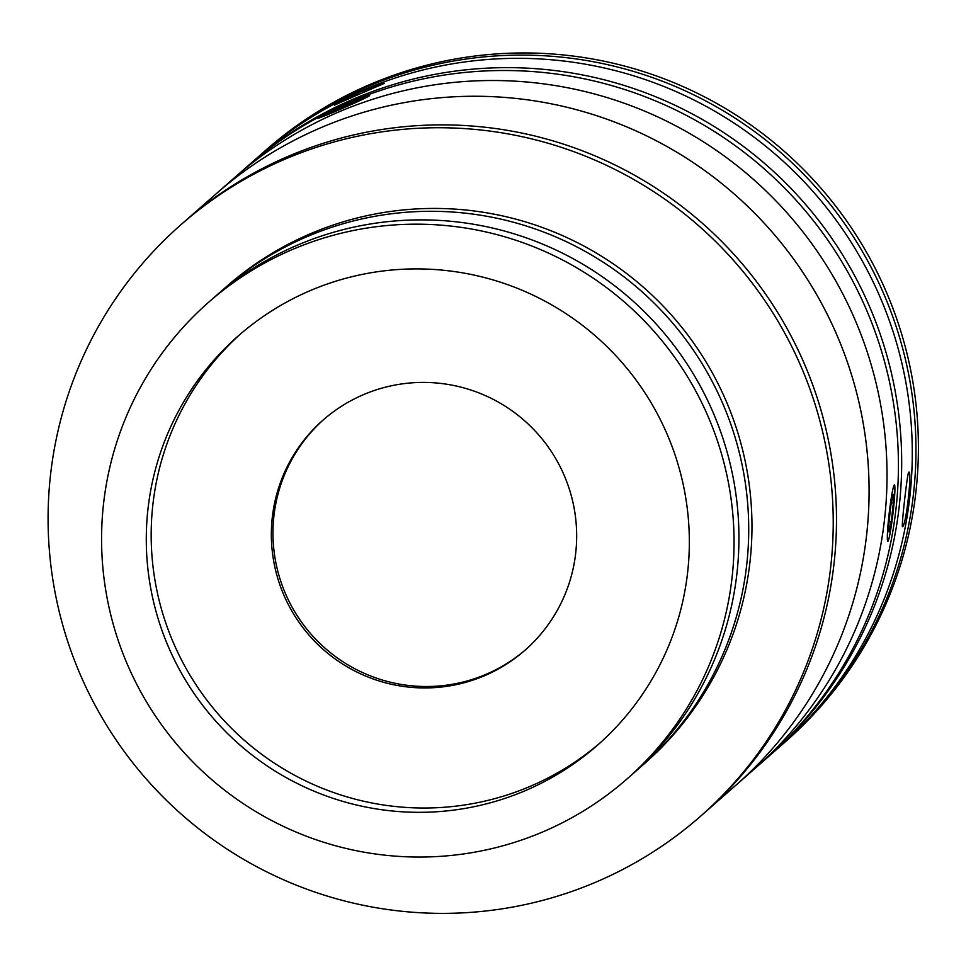 <?xml version="1.0" encoding="UTF-8"?>
<svg xmlns="http://www.w3.org/2000/svg" width="966" height="966" viewBox="0 0 966 966"><rect width="100%" height="100%" fill="white"/><g stroke="black" fill="none" stroke-linecap="round" stroke-linejoin="round"><path stroke-width="1.45" d="M523.717 791.323A272.291 270.951 -131.3 0 0 597.459 745.233A272.291 270.951 -131.3 0 0 647.606 397.002A272.291 270.951 -131.3 0 0 311.909 289.909A272.291 270.951 -131.3 0 0 238.167 335.999A272.291 270.951 -131.3 0 0 188.02 684.23A272.291 270.951 -131.3 0 0 523.717 791.323M240.631 333.862A272.291 270.951 -131.3 0 0 193.78 681.32A272.291 270.951 -131.3 0 0 528.607 787.024A272.291 270.951 -131.3 0 0 599.886 743.071M627.031 778.922L631.921 774.635A317.126 315.556 -131.3 0 0 691.958 371.693A317.126 315.556 -131.3 0 0 305.051 242.019A317.126 315.556 -131.3 0 0 213.474 298.011L223.255 289.426A317.126 315.556 -131.3 0 1 314.831 233.434A317.126 315.556 -131.3 0 1 701.739 363.107A317.126 315.556 -131.3 0 1 641.702 766.05A317.126 315.556 -131.3 0 0 700.121 360.487A317.126 315.556 -131.3 0 0 309.144 235.752A317.126 315.556 -131.3 0 0 223.255 289.426L226.515 286.564A317.126 315.556 -131.3 0 1 312.404 232.891A317.126 315.556 -131.3 0 1 703.369 357.625A317.126 315.556 -131.3 0 1 644.962 763.188L631.921 774.635A317.126 315.556 -131.3 0 0 690.34 369.072A317.126 315.556 -131.3 0 0 299.363 244.338A317.126 315.556 -131.3 0 0 213.474 298.011L208.584 302.31A317.126 315.556 -131.3 0 0 150.177 707.873A317.126 315.556 -131.3 0 0 541.153 832.595A317.126 315.556 -131.3 0 0 627.031 778.922A317.126 315.556 -131.3 0 0 685.449 373.359A317.126 315.556 -131.3 0 0 294.473 248.636A317.126 315.556 -131.3 0 0 208.584 302.31M483.543 676.14A153.099 152.338 -131.3 0 0 525.009 650.227A153.099 152.338 -131.3 0 0 553.204 454.431A153.099 152.338 -131.3 0 0 364.46 394.225A153.099 152.338 -131.3 0 0 323.006 420.138A153.099 152.338 -131.3 0 0 294.799 615.922A153.099 152.338 -131.3 0 0 483.543 676.14M323.815 419.425A153.099 152.338 -131.3 0 0 296.719 614.956A153.099 152.338 -131.3 0 0 485.174 674.703A153.099 152.338 -131.3 0 0 525.818 649.502M700.386 816.391L703.646 813.529A393.669 391.725 -131.3 0 0 776.157 310.074A393.669 391.725 -131.3 0 0 290.802 155.236A393.669 391.725 -131.3 0 0 184.192 221.866L216.795 193.248A393.669 391.725 -131.3 0 1 343.848 118.721A393.669 391.725 -131.3 0 1 814.471 290.851A393.669 391.725 -131.3 0 1 736.237 784.911A393.669 391.725 -131.3 0 0 808.747 281.456A393.669 391.725 -131.3 0 0 323.405 126.618A393.669 391.725 -131.3 0 0 216.795 193.248L234.714 177.502A393.669 391.725 -131.3 0 1 361.779 102.976A393.669 391.725 -131.3 0 1 832.402 275.117A393.669 391.725 -131.3 0 1 754.168 769.178A393.669 391.725 -131.3 0 0 825.447 263.754A393.669 391.725 -131.3 0 0 337.086 112.684A393.669 391.725 -131.3 0 0 234.714 177.502L246.125 167.492A393.669 391.725 -131.3 0 1 348.497 102.674A393.669 391.725 -131.3 0 1 836.846 253.732A393.669 391.725 -131.3 0 1 765.579 759.155L703.646 813.529A393.669 391.725 -131.3 0 0 776.157 310.074A393.669 391.725 -131.3 0 0 290.802 155.236A393.669 391.725 -131.3 0 0 184.192 221.866L180.932 224.728A393.669 391.725 -131.3 0 0 108.421 728.195A393.669 391.725 -131.3 0 0 593.764 883.021A393.669 391.725 -131.3 0 0 700.386 816.391A393.669 391.725 -131.3 0 0 772.897 312.936A393.669 391.725 -131.3 0 0 287.542 158.098A393.669 391.725 -131.3 0 0 180.932 224.728M767.197 757.718A393.669 391.725 -131.3 0 0 768.839 756.293L779.429 746.996A393.669 391.725 -131.3 0 0 850.708 241.572A393.669 391.725 -131.3 0 0 362.347 90.502A393.669 391.725 -131.3 0 0 259.987 155.321L249.385 164.631A393.669 391.725 -131.3 0 0 247.767 166.067M768.839 756.293A393.669 391.725 -131.3 0 0 840.106 250.87A393.669 391.725 -131.3 0 0 351.757 99.812A393.669 391.725 -131.3 0 0 249.385 164.631M357.058 95.151L334.405 105.161L361.127 91.577L384.516 83.293L357.058 95.151M902.63 526.506C900.843 530.6 907.255 473.086 908.68 472.314C912.52 468.425 906.108 525.951 902.63 526.506L902.498 526.567M888.225 522.485L889.915 507.319M261.834 153.715A393.669 391.725 48.7 0 1 263.67 152.085A393.669 391.725 48.7 0 1 883.045 292.227A393.669 391.725 48.7 0 1 783.112 743.76A393.669 391.725 48.7 0 1 781.265 745.366M263.67 152.085L266.109 149.947A393.669 391.725 48.7 0 1 885.496 290.09A393.669 391.725 48.7 0 1 785.563 741.61L783.112 743.76M333.029 110.716A28.412 0.857 -23.6 0 0 317.572 118.299A28.412 0.857 -23.6 0 0 354.184 103.205A28.412 0.857 -23.6 0 0 369.628 95.586A28.412 0.857 -23.6 0 0 333.029 110.716M353.81 102.01L326.363 114.411L350.646 104.461L360.849 99.51L353.81 102.01L354.136 102.77M336.965 110.378L336.566 109.46M894.48 497.985A28.412 1.896 96.7 0 0 894.516 484.968A28.412 1.896 96.7 0 0 891.159 498.601A28.412 1.896 96.7 0 0 887.754 528.233A28.412 1.896 96.7 0 0 887.959 541.286A28.412 1.896 96.7 0 0 894.48 497.985M893.236 494.338L891.002 504.409L888.877 523.186L888.986 531.88L891.232 521.809L893.357 503.045L893.236 494.338M891.352 502.803L893.357 503.045M889.058 521.555L891.232 521.809"/></g></svg>
